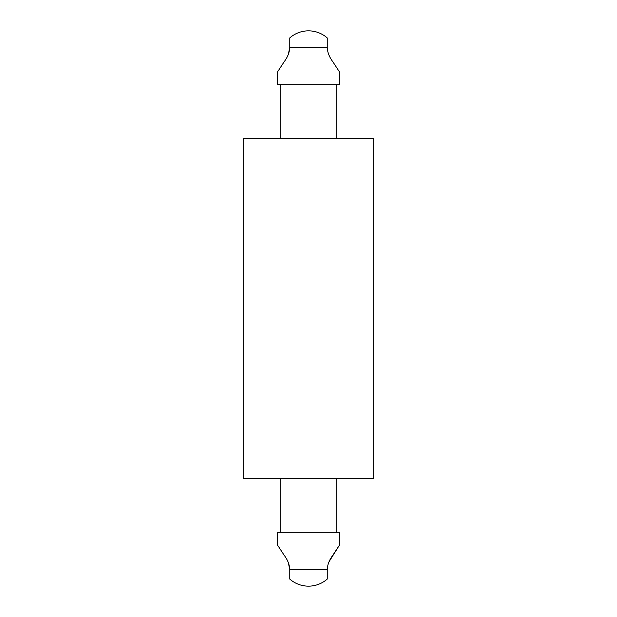 <?xml version="1.0" encoding="UTF-8"?>
<svg xmlns="http://www.w3.org/2000/svg" width="617" height="617" viewBox="0 0 617 617"><rect width="100%" height="100%" fill="white"/><g stroke="black" fill="none" stroke-linecap="round" stroke-linejoin="round"><path stroke-width="0.93" d="M339.666 84.683L339.666 72.22L332.91 61.854C329.424 57.265 327.527 52.507 327.241 47.578L327.241 37.93A28.328 28.328 0 0 0 289.759 37.93L289.759 47.578C289.481 52.491 287.591 57.25 284.09 61.854L277.334 72.22L277.334 84.683L339.666 84.683L339.666 72.22L332.91 61.854M277.334 532.317L277.334 544.78L284.09 555.146L277.334 544.78L277.334 532.317L339.666 532.317L339.666 544.78L339.666 532.317M288.262 54.558L289.759 47.578L327.241 47.578M329.054 561.717L339.666 544.78L332.91 555.146C329.424 559.735 327.527 564.493 327.241 569.422L327.241 579.07A28.328 28.328 0 0 1 289.759 579.07L289.759 569.422C289.481 564.509 287.591 559.75 284.09 555.146M288.262 562.442L289.759 569.422L327.241 569.422M336.828 138.509L336.828 84.683M280.172 138.509L280.172 84.683M308.5 138.509L373.663 138.509L373.663 478.491L243.337 478.491L243.337 138.509L308.5 138.509M277.334 84.683L277.334 72.22L284.09 61.854M280.172 532.317L280.172 478.491M336.828 532.317L336.828 478.491"/></g></svg>
